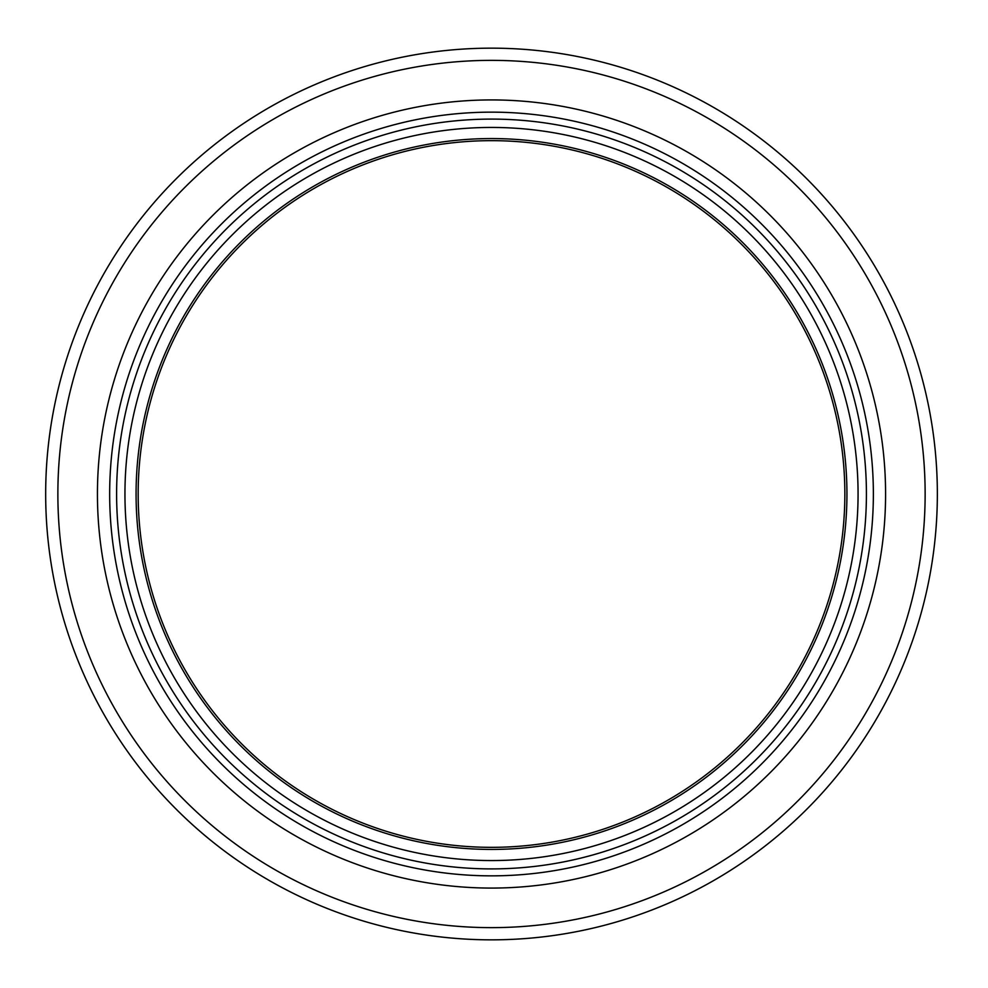 <?xml version="1.0" encoding="UTF-8"?>
<svg xmlns="http://www.w3.org/2000/svg" width="988" height="988" viewBox="0 0 988 988"><rect width="100%" height="100%" fill="white"/><g stroke="black" fill="none" stroke-linecap="round" stroke-linejoin="round"><path stroke-width="1.48" d="M846.938 494A355.421 355.421 0 0 1 313.801 801.811A355.421 355.421 0 0 1 313.801 186.189A355.421 355.421 0 0 1 846.938 494A355.421 355.421 0 0 1 313.801 801.811A355.421 355.421 0 0 1 313.801 186.189A355.421 355.421 0 0 1 846.938 494A355.421 355.421 0 0 1 313.801 801.811A355.421 355.421 0 0 1 313.801 186.189A355.421 355.421 0 0 1 846.938 494A355.421 355.421 0 0 1 313.801 801.811A355.421 355.421 0 0 1 313.801 186.189A355.421 355.421 0 0 1 846.938 494A355.421 355.421 0 0 1 313.801 801.811A355.421 355.421 0 0 1 313.801 186.189A355.421 355.421 0 0 1 846.938 494A355.421 355.421 0 0 1 313.801 801.811A355.421 355.421 0 0 1 313.801 186.189A355.421 355.421 0 0 1 846.938 494M844.851 494A353.334 353.334 0 0 1 314.839 799.996A353.334 353.334 0 0 1 314.839 188.004A353.334 353.334 0 0 1 844.851 494M873.367 494A381.862 381.862 0 0 1 300.587 824.696A381.862 381.862 0 0 1 300.587 163.304A381.862 381.862 0 0 1 873.367 494M937.353 494A445.847 445.847 0 0 1 268.588 880.11A445.847 445.847 0 0 1 268.588 107.89A445.847 445.847 0 0 1 937.353 494M858.066 494A366.548 366.548 0 0 1 308.231 811.444A366.548 366.548 0 0 1 308.231 176.556A366.548 366.548 0 0 1 858.066 494M866.414 494A374.897 374.897 0 0 1 304.057 818.669A374.897 374.897 0 0 1 304.057 169.331A374.897 374.897 0 0 1 866.414 494M885.581 494A394.076 394.076 0 0 1 294.473 835.28A394.076 394.076 0 0 1 294.473 152.72A394.076 394.076 0 0 1 885.581 494M925.139 494A433.633 433.633 0 0 1 274.689 869.539A433.633 433.633 0 0 1 274.689 118.461A433.633 433.633 0 0 1 925.139 494"/></g></svg>
